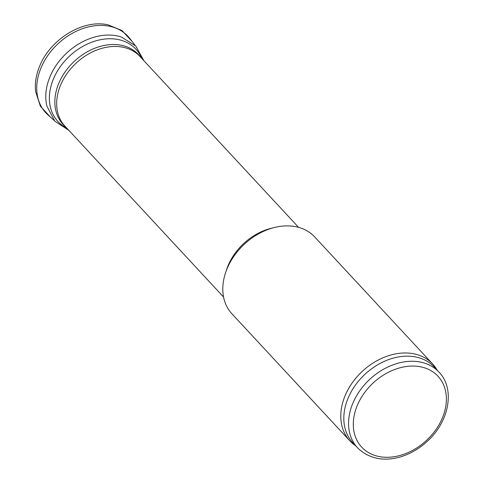 <?xml version="1.0" encoding="UTF-8"?>
<svg xmlns="http://www.w3.org/2000/svg" width="483" height="483" viewBox="0 0 483 483"><rect width="100%" height="100%" fill="white"/><g stroke="black" fill="none" stroke-linecap="round" stroke-linejoin="round"><path stroke-width="0.72" d="M143.892 60.701L135.765 46.012L121.499 37.058A55.044 41.417 137.1 0 0 116.463 35.772A55.044 41.417 137.1 0 0 51.458 73.458A55.044 41.417 137.1 0 0 46.942 106.266L54.808 121.161L68.858 130.35M135.053 45.281L130.108 38.833A56.131 42.238 137.1 0 0 105.868 25.684A56.131 42.238 137.1 0 0 41.103 67.65A56.131 42.238 137.1 0 0 48.071 114.984L54.138 120.394M357.511 447.795L352.765 442.688A55.599 41.84 -42.9 0 1 354.842 385.923A55.599 41.84 -42.9 0 1 412.76 356.502A55.599 41.84 -42.9 0 1 434.265 367.032L439.011 372.145C455.409 388.857 449.19 421.937 427.093 441.48C407.344 459.683 377.199 467.037 357.511 447.795A55.599 41.84 -42.9 0 1 359.587 391.037A55.599 41.84 -42.9 0 1 417.505 361.61A55.599 41.84 -42.9 0 1 439.011 372.145M355.615 445.755A56.487 42.504 -42.9 0 1 349.873 440.87A56.487 42.504 -42.9 0 1 351.986 383.206A56.487 42.504 -42.9 0 1 410.822 353.315A56.487 42.504 -42.9 0 1 432.671 364.013A56.487 42.504 -42.9 0 1 437.115 370.099M349.873 440.87L231.894 313.769A56.487 42.504 -42.9 0 1 234.001 256.105A56.487 42.504 -42.9 0 1 292.837 226.219A56.487 42.504 -42.9 0 1 314.687 236.918L432.671 364.013M141.779 58.425A53.172 40.011 137.1 0 0 118.691 39.642A53.172 40.011 137.1 0 0 55.4 74.708A53.172 40.011 137.1 0 0 66.745 128.073M417.861 366.386A52.073 39.183 -42.9 0 1 428.004 438.95A52.073 39.183 -42.9 0 1 353.659 429.683A52.073 39.183 -42.9 0 1 417.861 366.386M226.135 271.102A51.192 38.519 -42.9 0 1 272.563 228M223.551 297.003L64.909 126.105A51.192 38.519 -42.9 0 1 66.823 73.845A51.192 38.519 -42.9 0 1 120.146 46.76A51.192 38.519 -42.9 0 1 139.943 56.451L298.585 227.348M65.537 126.781A51.385 38.664 -42.9 0 1 63.816 73.814A51.385 38.664 -42.9 0 1 118.558 44.81A51.385 38.664 -42.9 0 1 140.571 57.127M50.516 117.146L40.367 106.218L35.627 91.559C34.746 83.378 36.05 74.998 39.546 66.425C49.453 40.952 79.544 21.053 104.032 24.15L107.673 24.681L121.939 30.501L132.082 41.429"/></g></svg>
